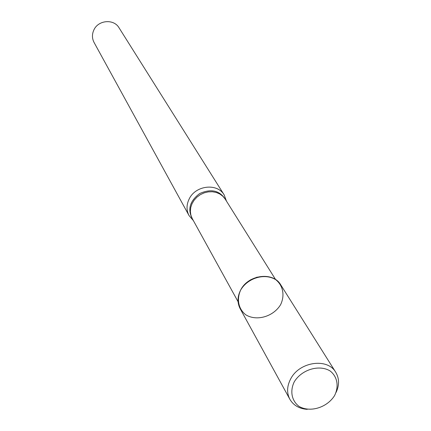 <?xml version="1.0" encoding="UTF-8"?>
<svg xmlns="http://www.w3.org/2000/svg" width="431" height="431" viewBox="0 0 431 431"><rect width="100%" height="100%" fill="white"/><g stroke="black" fill="none" stroke-linecap="round" stroke-linejoin="round"><path stroke-width="0.65" d="M224.168 194.898L119.031 27.794C113.838 18.652 98.198 19.988 93.856 30.003C91.922 34.286 91.997 38.445 94.071 42.475L189.037 215.565C186.316 210.263 186.375 204.698 189.225 198.874C195.642 185.26 217.391 182.857 224.168 194.898L226.474 201.142M193.374 220.613L189.037 215.565M244.856 284.358L250.497 279.854L257.172 277.111M336.115 392.355C339.461 385.098 339.337 378.407 335.749 372.287L280.737 284.843C273.243 271.455 248.288 274.563 240.692 289.977C236.371 299.308 238.456 309.129 245.869 314.872C256.817 321.504 273.502 316.559 280.635 304.625C284.999 295.44 283.124 285.618 275.792 279.724C264.898 272.855 247.825 277.812 240.692 289.977C237.325 296.576 237.147 302.821 240.164 308.709L289.864 399.278C293.468 405.388 299.254 408.744 307.222 409.353M335.749 372.287C327.641 357.714 299.599 361.587 290.79 378.693C286.901 386.014 286.588 392.873 289.864 399.278M294.281 381.769C289.734 391.127 291.668 400.857 299.092 406.433C310.083 412.833 327.097 407.613 334.548 395.62C339.143 386.408 337.419 376.667 330.081 370.935C319.155 364.292 301.738 369.534 294.281 381.769M192.921 219.799C187.194 210.01 189.457 201.25 199.72 193.53C211.454 188.315 220.209 190.588 225.984 200.35M238.074 301.711L192.253 218.582L190.868 215.112L190.357 211.357L190.75 207.494L192.027 203.712L194.128 200.194L196.956 197.118L200.367 194.629L204.197 192.856L208.265 191.881L212.359 191.752L216.287 192.474L219.853 194.009L222.886 196.277L225.246 199.176L275.635 279.617"/></g></svg>
